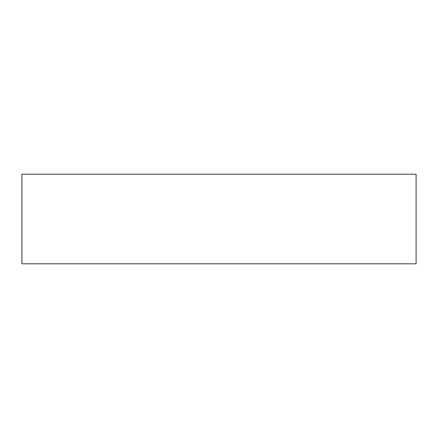 <?xml version="1.0" encoding="UTF-8"?>
<svg xmlns="http://www.w3.org/2000/svg" width="438" height="438" viewBox="0 0 438 438"><rect width="100%" height="100%" fill="white"/><g stroke="black" fill="none" stroke-linecap="round" stroke-linejoin="round"><path stroke-width="0.66" d="M21.9 174.204L21.9 263.796L416.1 263.796L416.1 174.204L21.9 174.204"/></g></svg>
